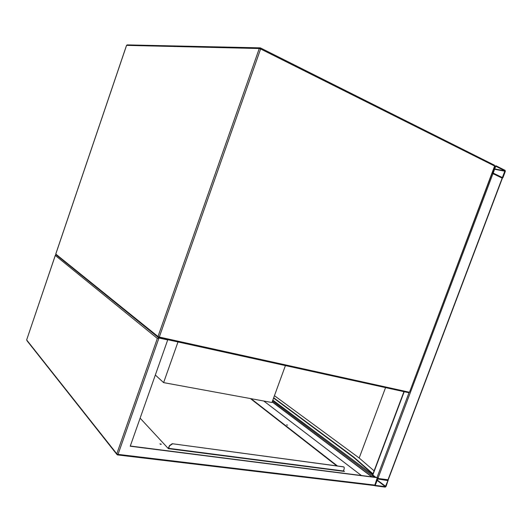 <?xml version="1.0" encoding="UTF-8"?>
<svg xmlns="http://www.w3.org/2000/svg" width="532" height="532" viewBox="0 0 532 532"><rect width="100%" height="100%" fill="white"/><g stroke="black" fill="none" stroke-linecap="round" stroke-linejoin="round"><path stroke-width="0.8" d="M177.987 341.963L163.61 382.621L271.952 402.518L285.411 365.59M163.61 382.621L155.331 375.027M505.32 171.384L505.107 170.36L495.871 165.731L495.139 166.283L492.778 172.534L492.998 173.565L502.255 178.1L502.986 177.555L505.32 171.384M502.374 177.595L504.928 170.838L495.731 166.237L493.184 173.08L502.374 177.595M385.228 487.106L386.059 486.441L388.234 479.964L377.886 478.547L377.042 479.212L374.847 485.749L385.228 487.106M387.921 480.576L377.713 479.006L375.186 485.384L385.401 486.647L387.921 480.576L387.449 480.23M492.133 173.259L502.368 178.207L388.227 479.778L377.348 478.388M375.818 477.35L372.599 474.83L403.941 391.658M273.574 398.062L353.527 457.354L353.654 457.008L372.979 473.826M353.527 457.354L372.839 474.192M273.681 397.763L353.654 457.008M274.439 395.688L359.173 457.999L385.56 387.615M359.173 457.999L374.096 470.86M287.519 425.141L286.529 424.862L287.519 425.141M161.329 444.16L159.952 443.861L161.329 444.16M373.67 485.45L374.821 485.098L377.341 477.55L130.293 446.029M377.594 477.736L130.227 446.222L167.706 339.928L167.307 339.609M167.706 339.928L158.968 338.006L157.346 338.432L116.787 453.816L26.653 339.935L55.308 255.446L157.346 338.432M272.198 401.84L372.041 476.872M160.917 444.4L160.278 444.18M343.732 471.345L343.379 471.066M336.53 465.726L250.386 398.554M361.394 475.515L263.759 401.008M272.158 401.953L371.762 476.832M251.044 398.674L337.248 465.819M343.512 470.7L344.457 471.438L168.378 448.649L140.122 418.159M55.92 254.748L55.308 255.446M343.233 471.279L344.217 468.812L344.138 467.216L343.453 466.803L172.242 443.715L169.515 445.583L168.258 448.356M169.515 445.583L168.617 448.676M169.701 445.783L172.435 443.921M343.812 466.916L172.242 443.715M158.755 337.727L157.997 337.175L158.011 336.537L159.301 337.055L158.755 337.727L408.702 392.702L409.507 392.204L494.62 166.031L260.62 48.957L159.301 337.055L409.274 392.204L408.702 392.702L158.563 337.68L55.787 254.535L55.78 254.057L158.011 336.537L259.264 48.525L126.569 45.373L55.807 253.99M260.627 48.033L494.388 165.159L494.807 166.17L494.388 165.159L260.567 47.98M260.52 47.953L259.264 48.525L260.62 48.957L260.52 47.953L260.068 47.86L127.254 44.894M56.186 254.855L55.754 254.03L126.523 45.38L127.181 44.894L126.55 45.439M492.433 172.468L492.778 172.534M494.787 166.223L495.139 166.283M501.51 177.169L502.667 177.395M494.401 169.243L505.008 171.224M494.534 168.903L504.928 170.838M372.666 474.644L272.836 400.084M374.302 477.157L272.53 400.922M385.713 486.401L377.128 479.957M385.401 486.647L376.988 480.329M502.188 178.074L387.988 479.824M404.2 391.712L372.786 475.083M409.048 392.656L377.035 477.51M492.998 173.565L377.886 478.547M374.821 485.098L118.044 454.375L158.968 338.006M26.979 340.713L116.734 454.248L116.787 453.816L118.044 454.375L117.359 454.847L116.734 454.248L117.625 454.94L374.136 485.51M26.693 339.815L55.328 255.274M343.406 470.993L168.79 448.343M409.507 392.204L494.807 166.17M374.847 485.749L374.448 485.443"/></g></svg>

